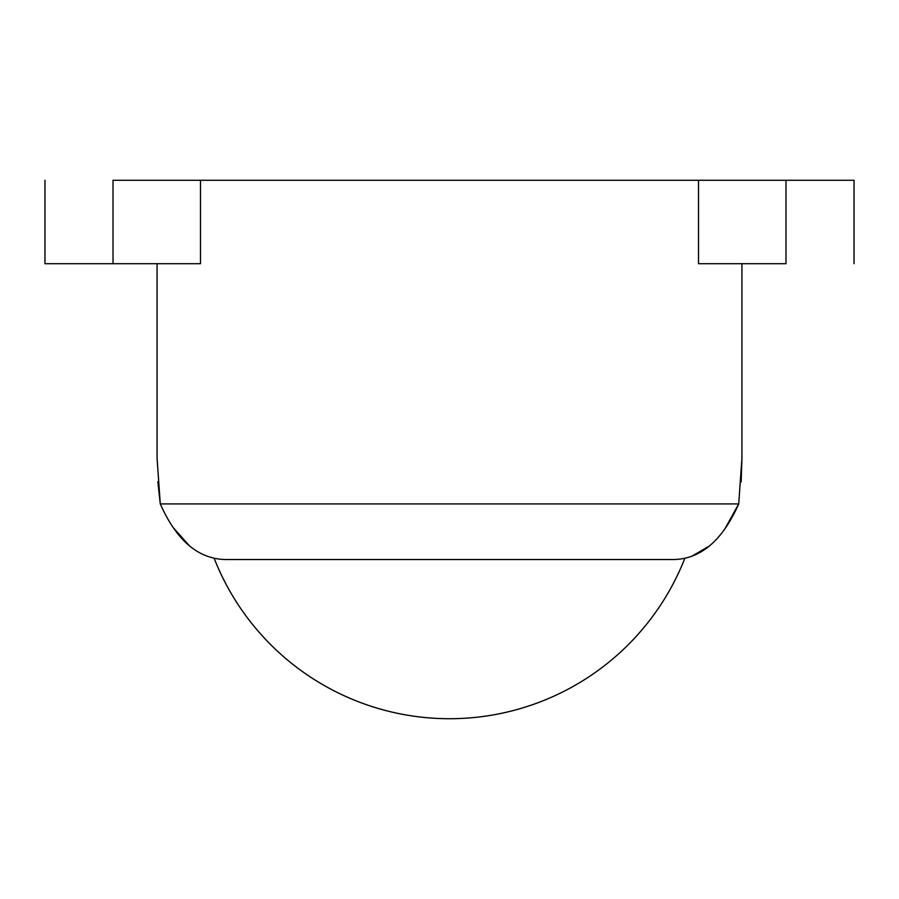 <?xml version="1.0" encoding="UTF-8"?>
<svg xmlns="http://www.w3.org/2000/svg" width="899" height="899" viewBox="0 0 899 899"><rect width="100%" height="100%" fill="white"/><g stroke="black" fill="none" stroke-linecap="round" stroke-linejoin="round"><path stroke-width="1.35" d="M157.078 458.4L157.078 263.71L157.078 458.4L160.28 503.912C176.777 541.131 199.027 559.672 227.031 559.538L671.969 559.538C699.86 559.785 722.111 541.243 738.72 503.912L741.922 458.4L741.922 263.71M725.336 528.061L738.72 503.912L160.28 503.912L157.842 481.729M189.711 546.165L173.81 528.275M709.682 545.828L691.825 556.234M741.922 458.4L741.147 481.83M113.016 180.272L200.488 180.272L200.488 263.71L44.95 263.71L113.016 263.71L113.016 180.272M698.512 180.272L785.984 180.272L785.984 263.71L698.512 263.71L698.512 180.272L200.488 180.272M785.984 180.272L854.05 180.272L785.984 180.272M214.119 558.212A252.844 252.844 0 0 0 684.881 558.212M44.95 263.71L44.95 180.272M854.05 263.71L854.05 180.272"/></g></svg>
